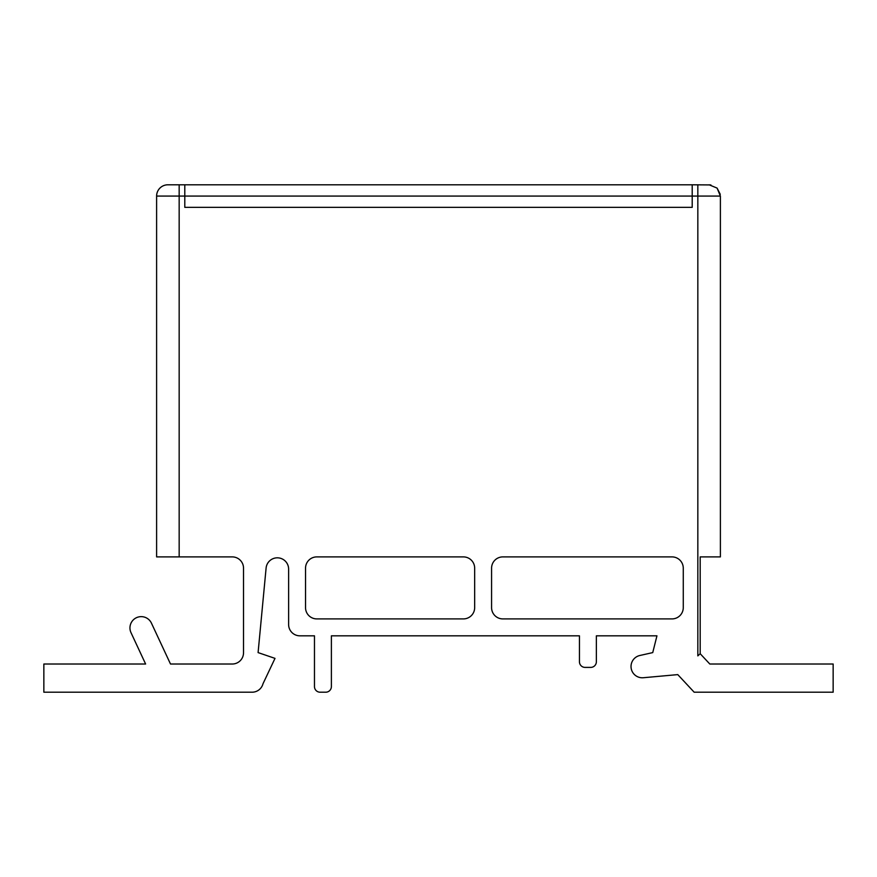 <?xml version="1.0" encoding="UTF-8"?>
<svg xmlns="http://www.w3.org/2000/svg" width="877" height="877" viewBox="0 0 877 877"><rect width="100%" height="100%" fill="white"/><g stroke="black" fill="none" stroke-linecap="round" stroke-linejoin="round"><path stroke-width="1.32" d="M305.536 568.175A11.28 11.28 0 0 1 316.805 556.895L463.396 556.895A11.28 11.28 0 0 1 474.665 568.175L474.665 607.64A11.28 11.28 0 0 1 463.396 618.91L316.805 618.91A11.28 11.28 0 0 1 305.536 607.64L305.536 568.175M179.16 556.895L179.16 196.075L184.795 196.075L184.795 207.345L184.795 184.795L167.88 184.795A11.28 11.28 0 0 0 156.61 196.075L156.61 556.895L232.241 556.895A11.28 11.28 0 0 1 243.521 567.934L243.521 652.74A11.28 11.28 0 0 1 232.241 664.021L170.5 664.021L151.436 623.141A11.28 11.28 0 0 0 136.461 617.693A11.28 11.28 0 0 0 131.002 632.668L145.615 664.021L43.85 664.021L43.85 692.205L252.313 692.205A11.28 11.28 0 0 0 263.001 683.753L275.005 658.375L258.09 652.598L266.104 568.044A11.28 11.28 0 0 1 277.866 557.838A11.28 11.28 0 0 1 288.621 569.107L288.621 624.545A11.28 11.28 0 0 0 299.89 635.825L314.47 635.825L314.47 686.57A5.635 5.635 0 0 0 320.105 692.205L325.74 692.205A5.635 5.635 0 0 0 331.385 686.57L331.385 635.825L579.445 635.825L579.445 661.762A5.635 5.635 0 0 0 585.08 667.397L590.725 667.397A5.635 5.635 0 0 0 596.36 661.762L596.36 635.825L656.95 635.825L652.74 652.598L639.848 655.492A11.28 11.28 0 0 0 631.166 668.252A11.28 11.28 0 0 0 643.334 677.735L677.768 674.61L694.167 692.205L833.15 692.205L833.15 664.01L709.8 664.01L700.186 653.705L697.84 655.886L697.84 196.075L720.39 196.075L720.39 556.895L700.186 556.895L700.186 653.705M697.84 184.795L697.84 196.075L692.205 196.075L692.205 207.345L184.795 207.345L692.205 207.345L692.205 184.795L710.885 184.937M494.88 560.195A11.28 11.28 0 0 1 502.861 556.895L671.99 556.895A11.28 11.28 0 0 1 683.271 568.175L683.271 607.64A11.28 11.28 0 0 1 671.99 618.91L502.861 618.91A11.28 11.28 0 0 1 491.58 607.64L491.58 568.175A11.28 11.28 0 0 1 494.88 560.195M94.738 664.021L66.4 664.021M720.39 500.504L720.39 432.854L720.39 500.504M720.39 399.024L720.39 432.854M720.39 277.253L720.39 300.932M184.795 184.795L692.205 184.795M159.91 188.095A11.28 11.28 0 0 0 156.61 196.075L179.16 196.075L179.16 184.795M709.12 184.795L717.09 188.095L720.258 194.31M717.09 188.095L720.39 196.075M692.205 196.075L184.795 196.075"/></g></svg>
